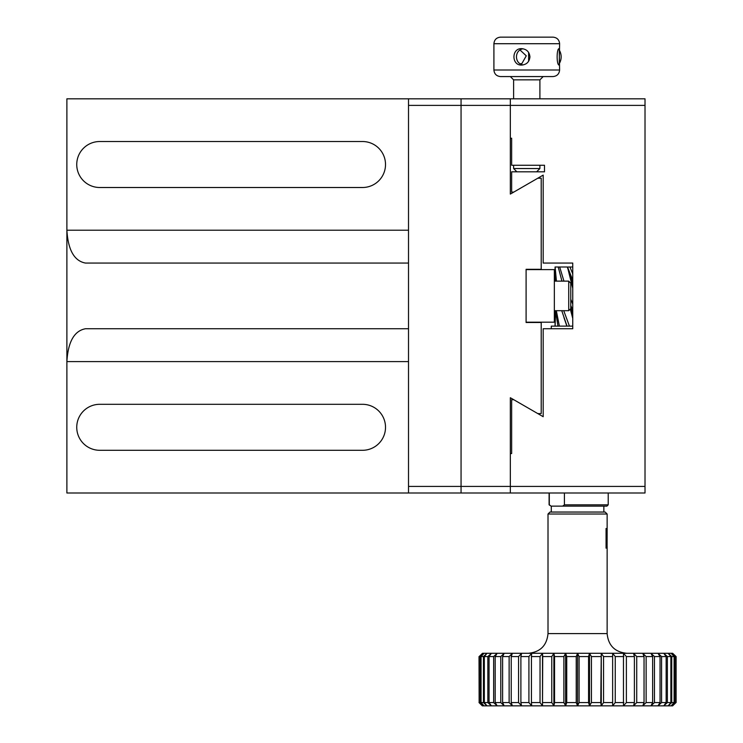 <?xml version="1.0" encoding="UTF-8"?>
<svg xmlns="http://www.w3.org/2000/svg" width="743" height="743" viewBox="0 0 743 743"><rect width="100%" height="100%" fill="white"/><g stroke="black" fill="none" stroke-linecap="round" stroke-linejoin="round"><path stroke-width="1.11" d="M606.065 548.176L606.065 528.468M607.133 530.316L607.096 546.402M549.3 492.99L549.3 504.822L551.074 506.132L549.096 504.822L549.096 492.99M564.42 504.822L608.22 504.822L606.91 506.132L562.646 506.132L564.42 504.822L564.42 492.99M554.845 281.123L554.845 269.625L526.1 269.625L526.1 322.183L554.845 322.183L554.845 310.685M554.352 269.625L554.352 322.183M554.352 281.123L568.72 281.123L570.773 283.176L568.72 281.123L554.352 281.123M570.773 295.909L570.773 283.176L570.773 295.909M408.511 98.819L408.511 105.385L461.059 105.385L461.059 98.819L66.889 98.819L66.889 492.99L461.059 492.99L461.059 486.424L408.511 486.424L408.511 492.99M408.511 105.385L408.511 486.424M362.519 187.505A22.996 22.996 0 0 0 385.515 164.509A22.996 22.996 0 0 0 362.519 141.523L99.738 141.523A22.996 22.996 0 0 0 76.743 164.509A22.996 22.996 0 0 0 99.738 187.505L362.519 187.505M408.511 328.75L85.454 328.75C74.254 330.839 68.068 341.789 66.889 361.6L408.511 361.6M408.511 230.209L66.889 230.209C68.068 250.019 74.254 260.969 85.454 263.059L408.511 263.059M362.519 450.295A22.996 22.996 0 0 0 385.515 427.299A22.996 22.996 0 0 0 362.519 404.303L99.738 404.303A22.996 22.996 0 0 0 76.743 427.299A22.996 22.996 0 0 0 99.738 450.295L362.519 450.295M645.017 105.385L461.059 105.385L461.059 486.424L645.017 486.424L645.017 98.819L461.059 98.819M461.059 492.99L510.339 492.99L510.339 397.737L537.802 413.591L541.21 413.591L541.21 322.508L526.1 322.508L526.1 269.3L541.21 269.3L541.21 178.218L537.802 178.218L543.179 175.116L543.179 263.059L572.751 263.059L572.751 328.75L543.179 328.75L543.179 416.702L537.802 413.591M510.339 98.819L510.339 194.081L537.802 178.218M570.773 308.633L568.72 310.685L568.72 281.123L568.72 310.685L554.352 310.685L568.72 310.685L570.773 308.633L570.773 291.042M539.901 98.819L539.901 79.854L513.617 79.854L513.617 98.819M539.901 165.262L539.901 168.54L513.617 168.54L516.905 171.828M528.626 61.27L528.626 52.456M519.951 49.93L526.267 55.827L521.874 63.601L519.951 63.787M510.339 492.99L645.017 492.99L645.017 486.424M513.747 399.706L511.648 399.706L511.648 453.574L510.339 453.574M510.339 138.235L511.648 138.235L511.648 165.262L544.498 165.262L544.498 171.828L511.648 171.828L511.648 192.103L513.747 192.103M562.646 506.132L551.287 506.132L551.287 512.048M572.751 326.131L551.287 326.131L551.287 328.75M493.909 70L493.909 43.716L559.609 43.716L559.21 65.068C556.451 65.588 556.451 48.137 559.21 48.648L559.609 70C559.21 73.984 557.018 76.167 553.033 76.566L500.485 76.566C496.5 76.167 494.309 73.984 493.909 70L559.609 70M529.935 56.858C529.406 61.855 526.648 64.595 521.66 65.068C511.36 65.579 511.388 48.119 521.66 48.648C526.648 49.131 529.406 51.861 529.935 56.858M559.609 43.716C559.21 39.741 557.018 37.549 553.033 37.15L500.485 37.15C496.5 37.549 494.309 39.741 493.909 43.716M522.942 48.75C518.846 49.744 516.673 52.447 516.441 56.858C516.682 61.27 518.846 63.972 522.942 64.966M556.423 281.123L555.132 266.997L555.662 281.123M555.132 266.997L558.207 266.997L561.931 281.123M563.946 281.123L559.693 266.997L558.207 266.997M559.693 266.997L567.522 266.997L572.751 280.12M568.358 266.997L572.751 266.997M555.095 326.131L555.634 311.048M555.597 310.685L557.947 326.131M559.386 326.131L556.331 310.685M561.745 310.685L567.03 326.131M569.444 326.131L563.733 310.685M570.466 309.729L572.751 318.422M571.135 308.54L572.751 314.614M570.773 305.503L572.751 310.305M572.751 304.054L570.773 299.28M567.958 269.022L572.751 288.247M571.135 278.356L572.751 284.458M572.751 273.898L569.927 266.997M600.771 702.562L601.263 653.292L589.505 653.292L591.437 656.58L591.437 702.562L589.505 705.85L601.263 705.85L600.771 702.562L591.437 702.562M600.771 656.58L591.437 656.58M588.577 702.562L588.577 656.58L579.094 656.58L579.094 702.562L577.571 705.85L589.505 705.85L588.577 702.562L579.094 702.562M588.577 656.58L589.505 653.292L577.571 653.292L579.094 656.58M563.881 702.562L563.881 656.58L565.627 653.292L553.879 653.292L554.547 656.58L554.547 702.562L553.879 705.85L565.627 705.85L563.881 702.562L554.547 702.562M563.881 656.58L554.547 656.58M551.761 702.562L551.761 656.58L542.715 656.58L542.501 705.85L553.879 705.85L551.761 702.562L542.715 702.562M551.761 656.58L553.879 653.292L542.501 653.292L542.715 656.58M540.04 702.562L540.04 656.58L531.44 656.58L531.44 702.562L531.682 705.85L542.501 705.85L540.04 702.562L531.44 702.562M540.04 656.58L542.501 653.292L531.682 653.292L531.44 656.58M528.914 702.562L528.914 656.58L520.889 656.58L520.889 702.562L521.577 705.85L531.682 705.85L528.914 702.562L520.889 702.562M528.914 656.58L531.682 653.292L521.577 653.292L520.889 656.58M518.558 702.562L518.558 656.58L511.23 656.58L511.23 702.562L512.364 705.85L521.577 705.85L518.558 702.562L511.23 702.562M518.558 656.58L521.577 653.292L512.364 653.292L511.23 656.58M509.131 702.562L509.131 656.58L502.621 656.58L502.621 702.562L504.172 705.85L512.364 705.85L509.131 702.562L502.621 702.562M509.131 656.58L512.364 653.292L504.172 653.292L502.621 656.58M500.791 702.562L500.791 656.58L495.191 656.58L495.191 702.562L497.141 705.85L504.172 705.85L500.791 702.562L495.191 702.562M500.791 656.58L504.172 653.292L497.141 653.292L495.191 656.58M493.649 702.562L493.649 656.58L489.061 656.58L489.061 702.562L491.374 705.85L497.141 705.85L493.649 702.562L489.061 702.562M493.649 656.58L497.141 653.292L491.374 653.292L489.061 656.58M487.835 702.562L487.835 656.58L484.334 656.58L484.334 702.562L486.971 705.85L491.374 705.85L487.835 702.562L484.334 702.562M487.835 656.58L491.374 653.292L486.971 653.292L484.334 656.58M483.442 702.562L483.442 656.58L481.065 656.58L481.065 702.562L483.999 705.85L486.971 705.85L483.442 702.562L481.065 702.562M483.442 656.58L486.971 653.292L483.999 653.292L481.065 656.58M480.526 702.562L480.526 656.58L479.328 656.58L479.328 702.562L482.495 705.85L483.999 705.85L480.526 702.562L479.328 702.562M480.526 656.58L483.999 653.292L482.495 653.292L479.328 656.58M479.142 656.58L482.495 653.292L479.142 656.58L479.142 702.562L479.021 656.58M675.824 702.562L674.644 702.562L671.143 705.85L672.638 705.85L675.824 702.562L675.824 656.58L672.638 653.292L676.111 656.58L676 702.562L672.638 705.85L676 702.562M674.105 702.562L671.746 702.562L668.171 705.85L671.143 705.85L674.105 702.562L674.105 656.58L671.143 653.292L672.638 653.292L676 656.58M675.824 656.58L674.644 656.58L674.644 702.562M670.864 702.562L667.372 702.562L663.759 705.85L668.171 705.85L670.864 702.562L670.864 656.58L668.171 653.292L671.143 653.292L674.644 656.58M674.105 656.58L671.746 656.58L671.746 702.562M666.155 702.562L661.576 702.562L658.001 705.85L663.759 705.85L666.155 702.562L666.155 656.58L663.759 653.292L668.171 653.292L671.746 656.58M670.864 656.58L667.372 656.58L667.372 702.562M660.044 702.562L654.462 702.562L650.97 705.85L658.001 705.85L660.044 702.562L660.044 656.58L658.001 653.292L663.759 653.292L667.372 656.58M666.155 656.58L661.576 656.58L661.576 702.562M652.633 702.562L646.131 702.562L642.779 705.85L650.97 705.85L652.633 702.562L652.633 656.58L650.97 653.292L658.001 653.292L661.576 656.58M660.044 656.58L654.462 656.58L654.462 702.562M644.042 702.562L636.723 702.562L633.565 705.85L642.779 705.85L644.042 702.562L644.042 656.58L642.779 653.292L650.97 653.292L654.462 656.58M652.633 656.58L646.131 656.58L646.131 702.562M634.392 702.562L626.377 702.562L623.461 705.85L633.565 705.85L634.392 702.562L634.392 656.58L633.565 653.292L642.779 653.292L646.131 656.58M644.042 656.58L636.723 656.58L636.723 702.562M623.86 702.562L615.26 702.562L612.641 705.85L623.461 705.85L623.461 653.292L633.565 653.292L636.723 656.58M634.392 656.58L626.377 656.58L626.377 702.562M612.585 702.562L603.548 702.562L601.263 705.85L612.641 705.85L612.641 653.292L623.461 653.292L626.377 656.58M623.86 656.58L615.26 656.58L615.26 702.562M612.585 656.58L603.548 656.58L601.263 653.292L612.641 653.292L615.26 656.58M576.224 702.562L576.224 656.58L577.571 653.292L565.627 653.292L566.733 656.58L566.733 702.562L565.627 705.85L577.571 705.85L576.224 702.562L566.733 702.562M576.224 656.58L566.733 656.58M603.548 656.58L603.548 702.562M479.021 702.562L482.309 705.85L479.142 702.562M607.133 530.112L607.133 514.017L548.009 514.017L548.009 633.584L607.133 633.584C608.303 645.556 614.87 652.122 626.841 653.292M607.133 514.017L605.164 512.048L549.978 512.048L548.009 514.017M577.571 653.292L577.571 705.85M601.263 653.292L601.263 705.85M565.627 653.292L565.627 705.85M612.641 653.292L612.641 705.85M542.501 653.292L542.501 705.85M553.879 653.292L553.879 705.85M589.505 653.292L589.505 705.85M559.609 63.053A13.142 12.984 -90 0 0 559.609 50.663M608.22 504.822L608.22 492.99M513.617 165.262L513.617 168.54M536.613 171.828L539.901 168.54M539.901 79.854L543.179 76.566M513.617 79.854L510.339 76.566M603.845 512.048L603.845 506.132M555.058 323.019L555.058 326.131M563.956 317.558L566.863 326.131M555.058 266.997L555.058 268.901M570.773 307.491L572.751 313.295M572.751 312.051L571.107 306.311M571.107 276.136L572.751 281.876M572.751 283.129L567.28 266.997M676.111 702.562L676.111 656.58M548.009 633.584C546.839 645.556 540.263 652.122 528.301 653.292M607.133 633.584L607.133 546.532"/></g></svg>
